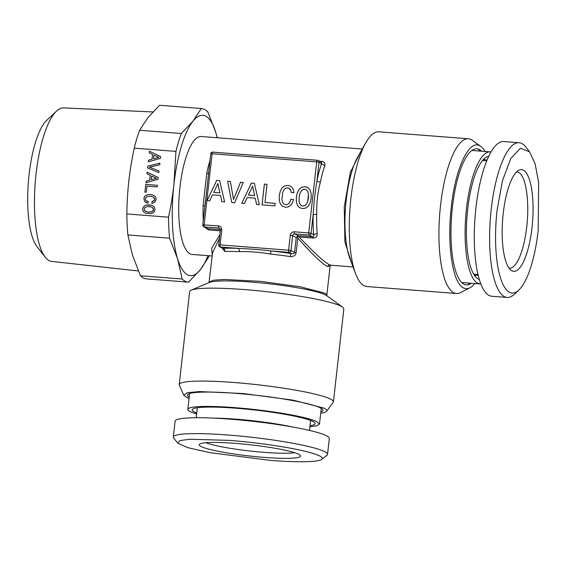 <?xml version="1.0" encoding="UTF-8"?>
<svg xmlns="http://www.w3.org/2000/svg" width="567" height="567" viewBox="0 0 567 567"><rect width="100%" height="100%" fill="white"/><g stroke="black" fill="none" stroke-linecap="round" stroke-linejoin="round"><path stroke-width="0.85" d="M299.695 203.659L299.036 200.952L299.128 197.281L299.851 193.694L301.098 191.107L302.75 189.605L304.72 189.187L306.527 189.902L307.817 191.66L308.469 194.389L307.661 201.597L306.407 204.177L304.755 205.679L302.828 206.069L300.985 205.382L299.695 203.659M300.985 205.382L302.828 206.069M304.755 205.679L302.849 206.083M306.407 204.177L304.784 205.693M308.413 198.003L307.683 201.604L306.435 204.191M308.469 194.389L308.441 198.018M307.817 191.66L308.491 194.403M306.527 189.902L307.838 191.674M307.938 187.691L304.996 186.706L301.828 187.216L299.256 189.123L297.406 192.447L296.364 197.068L296.357 201.767L297.469 205.325L299.567 207.628L302.544 208.578L305.648 208.096L308.25 206.161L310.106 202.837L311.177 198.223L311.148 193.545L310.064 189.995L307.938 187.691L306.584 187.053L305.025 186.72L301.857 187.223L299.284 189.137L297.427 192.461L296.385 197.082L296.385 201.781L297.498 205.339L299.589 207.635M219.635 180.611L216.693 180.377L207.068 200.576L209.719 200.789L212.512 194.857L220.492 195.473L221.917 201.732L224.624 201.944L219.635 180.611L216.722 180.391L207.104 200.583M234.632 202.724L243.271 182.446L240.536 182.234L233.533 199.506L230.358 181.44L227.615 181.227L231.747 202.497L234.632 202.724M254.342 183.311L251.401 183.077L241.776 203.284L244.434 203.489L247.219 197.557L255.207 198.174L256.624 204.439L259.332 204.644L254.342 183.311L251.429 183.091L241.811 203.284M267.022 184.325L264.371 184.119L262.046 204.857L274.903 205.856L275.186 203.347L264.98 202.554L267.022 184.325M292.352 202.993L293.557 199.534L290.786 199.315L289.928 201.781L288.773 203.503L287.327 204.503L285.733 204.744L283.918 204.056L282.628 202.327L281.941 199.627L282.756 192.362L284.003 189.775L285.655 188.279L287.625 187.854L288.972 188.265L290.836 190.611L291.261 192.511L293.997 192.723L293.451 189.817L292.196 187.549L290.297 186.047L287.901 185.374L284.762 185.884L282.189 187.797L280.311 191.114L279.269 195.735L279.262 200.442L280.374 203.992L282.472 206.296L285.449 207.253L288.192 206.891L290.531 205.474L292.352 202.993M219.783 246.836A1.892 1.8 115.9 0 0 220.407 246.999L222.98 248.254A61.98 6.818 -173.6 0 1 238.509 248.41L239.699 251.649C249.161 251.358 259.438 252.159 270.544 254.044L270.828 250.926L288.929 252.336A1.892 0.56 94.4 0 1 288.603 250.203L290.942 250.607L294.571 252.372C294.153 253.499 293.125 253.91 291.509 253.591A61.98 6.818 -173.6 0 0 270.828 250.926C259.658 249.636 248.885 248.8 238.509 248.41L220.407 246.999A1.892 0.56 94.4 0 1 220.081 244.873L288.603 250.203L290.283 235.248C290.751 233.002 292.09 231.846 294.308 231.797L308.732 232.917L316.698 161.886L212.108 153.749L204.141 224.78A1.892 0.56 94.4 0 0 204.467 226.906L218.89 228.026A1.892 0.56 94.4 0 1 218.571 225.9C220.733 226.29 221.796 227.629 221.754 229.918L220.081 244.873L218.734 244.923A1.892 1.892 0 0 0 219.783 246.836L222.753 248.275M319.632 161.205L321.787 161.375L321.078 162.042L321.617 163.537A61.98 18.229 94.4 0 0 316.932 181.05C315.132 191.448 313.877 202.61 313.175 214.553L311.07 233.313L308.732 232.917A1.892 0.56 94.4 0 0 309.058 235.043L312.686 236.815L298.263 235.688L294.634 233.923A1.892 1.8 -64.1 0 0 292.622 235.652L290.942 250.607A1.892 1.8 115.9 0 1 288.929 252.336L291.509 253.591A2.842 0.886 -81.5 0 0 290.276 256.589C293.593 256.745 295.542 255.462 296.109 252.74L297.746 238.105C312.637 254.59 322.51 264.038 327.379 266.447L330.1 265.958L330.972 265.236L329.392 264.718C324.608 262.386 314.501 253.137 299.071 236.971L297.498 236.233L298.263 235.688M317.314 160.263L212.852 152.14A1.892 0.56 -85.6 0 0 212.788 152.119A1.892 1.892 0 0 0 210.761 153.799L212.108 153.749A1.892 0.56 -85.6 0 1 212.788 152.119L317.378 160.255A1.892 0.56 -85.6 0 1 317.442 160.277A1.892 1.8 115.9 0 1 318.066 160.447A1.892 1.892 0 0 0 317.378 160.255A1.892 0.56 -85.6 0 0 316.698 161.886L319.037 162.282L324.792 165.692A59.138 17.393 94.4 0 0 320.32 182.404C317.697 192.064 316.506 202.724 316.74 214.369A59.138 17.393 94.4 0 0 317.187 233.469C317.244 236.439 315.904 237.977 313.182 238.069L299.071 236.971M218.571 225.9L202.795 224.83A1.892 1.892 0 0 0 203.851 226.736L207.324 228.43M208.734 172.63C208.975 173.304 208.302 173.615 206.714 173.566L203.128 205.53L204.978 206.133L210.761 153.799M220.492 195.473L221.938 201.739M227.615 181.227L231.768 202.504M230.358 181.454L227.643 181.242M233.533 199.506L240.536 182.234M243.264 182.461L240.557 182.248M255.207 198.174L256.653 204.439M264.371 184.119L262.074 204.857M267.022 184.339L264.399 184.133M264.98 202.554L275.179 203.362M280.374 203.992L282.494 206.303M279.262 200.442L280.403 204.007M279.269 195.735L279.29 200.456M280.311 191.114L279.29 195.75M282.189 187.797L280.332 191.129M284.762 185.884L282.217 187.812M287.901 185.374L284.79 185.898M290.311 186.054L287.93 185.388M290.836 190.611L291.282 192.511M290.063 189.194L290.857 190.618M288.972 188.265L290.091 189.208M283.918 204.056L285.733 204.744M287.327 204.503L285.754 204.751M288.773 203.503L287.356 204.517M289.928 201.781L288.801 203.51M290.786 199.315L289.957 201.795M293.55 199.541L290.814 199.329M290.283 235.248L292.622 235.652L296.25 237.417L297.498 236.233M321.617 162.176L318.066 160.447A1.892 1.8 115.9 0 1 319.037 162.282L316.932 181.05L320.32 182.404M294.308 231.797A1.892 0.56 94.4 0 0 294.634 233.923L309.058 235.043A1.892 1.8 115.9 0 0 311.07 233.313L313.65 234.568A61.98 18.229 94.4 0 1 313.175 214.553L316.74 214.369M217.856 183.495L219.911 192.879L213.745 192.397L217.856 183.495M252.563 186.196L254.626 195.58L248.452 195.098L252.563 186.196M203.851 226.736A1.892 1.8 115.9 0 0 204.467 226.906L207.409 228.473M219.486 238.218L212.561 252.769L209.017 282.657M219.897 234.575L211.633 248.41L212.292 255.164M222.08 247.949L224.886 251.5C224.95 249.771 224.312 248.693 222.98 248.254L222.711 248.254M297.214 236.467L297.746 238.105M317.187 233.469L313.65 234.568C314.09 235.879 313.771 236.63 312.686 236.815A2.842 0.836 -85.6 0 1 313.182 238.069M362.235 149.036L201.228 136.505A59.138 17.393 94.4 0 0 179.59 190.725A59.138 17.393 94.4 0 0 190.087 253.881A59.138 17.393 94.4 0 0 192.05 254.427L212.2 255.993M220.315 230.84L208.592 229.933L204.311 226.963M321.787 161.375C324.409 161.801 325.415 163.239 324.792 165.692M217.827 183.481L219.911 192.879M219.89 192.865L213.716 192.383M252.535 186.182L254.626 195.58M254.597 195.565L248.424 195.083M205.793 442.721A48.259 5.309 -173.6 0 0 264.052 452.346A48.259 5.309 -173.6 0 0 294.613 452.686M235.503 443.38A50.987 5.606 -173.6 0 0 199.371 444.358A50.987 5.606 -173.6 0 0 264.3 457.392A50.987 5.606 -173.6 0 0 300.51 455.705A50.987 5.606 -173.6 0 0 235.503 443.38M321.765 459.341A72.859 8.009 -173.6 0 1 270.473 460.397L209.492 452.601L187.741 447.632L177.84 443.196L179.682 440.637L189.817 439.234L229.33 440.382A72.859 8.009 -173.6 0 1 321.765 459.341L326.953 455.251A77.587 8.533 6.4 0 0 327.535 454.365A77.587 8.533 6.4 0 0 228.515 435.059A77.587 8.533 6.4 0 0 173.318 437.065A77.587 8.533 6.4 0 0 173.686 438.057L177.84 443.196M327.535 454.365L329.314 438.475A77.587 8.533 -173.6 0 0 230.301 419.169A77.587 8.533 -173.6 0 0 175.104 421.175L173.318 437.065M310.036 425.725A61.881 6.804 -173.6 0 0 315.046 423.095A61.881 6.804 -173.6 0 0 312.644 421.331A61.881 6.804 -173.6 0 0 247.588 409.254A61.881 6.804 -173.6 0 0 192.419 409.339A61.881 6.804 -173.6 0 0 194.708 412.152A61.881 6.804 -173.6 0 0 196.728 413.017M189.626 393.548L187.854 409.36A66.233 7.286 -173.6 0 1 244.632 408.481A66.233 7.286 -173.6 0 1 316.79 421.65L319.497 424.123L316.953 425.774L309.915 426.781M196.607 414.073L190.562 411.833A66.233 7.286 -173.6 0 1 187.854 409.36M189.222 397.134A68.231 7.506 6.4 0 1 187.521 395.61A68.231 7.506 6.4 0 1 243.789 394.008A68.231 7.506 6.4 0 1 320.27 407.779A68.231 7.506 6.4 0 1 322.864 410.791A68.231 7.506 6.4 0 1 320.872 411.897M189.08 398.431A72.016 7.917 -173.6 0 1 186.621 397.382L183.765 395.213L187.117 392.733L199.357 391.549L243.151 393.526L293.054 400.146L323.877 408.063A72.016 7.917 -173.6 0 1 326.613 411.238L333.205 402.364A77.587 8.533 6.4 0 0 333.424 401.84L343.843 308.923L342.596 307.137L340.675 306.024A77.587 8.533 6.4 0 0 263.542 291.339A77.587 8.533 6.4 0 0 191.242 290.155A77.587 8.533 6.4 0 0 189.633 291.622L179.215 384.546A77.587 8.533 6.4 0 1 245.717 383.512A77.587 8.533 6.4 0 1 330.249 398.948A77.587 8.533 6.4 0 1 333.424 401.84M320.724 413.194A72.016 7.917 -173.6 0 0 326.613 411.238M183.765 395.213L179.307 385.106A77.587 8.533 6.4 0 1 179.215 384.546M516.53 171.964A48.259 14.196 94.4 0 1 516.856 171.978A48.259 14.196 94.4 0 1 518.465 172.425C525.815 175.309 529.784 201.342 526.743 226.722A48.259 14.196 94.4 0 1 509.372 268.205A48.259 14.196 94.4 0 1 509.038 268.163M532.023 227.445A50.987 14.997 94.4 0 0 518.862 170.206A50.987 14.997 94.4 0 0 503.227 213.44A50.987 14.997 94.4 0 0 511.073 270.261A50.987 14.997 94.4 0 0 532.023 227.445M518.819 290.07A72.859 21.426 94.4 0 1 497.053 210.435L502.482 180.604L510.824 158.441L520.471 148.193L529.578 151.836L535.135 163.898L538.65 182.56L538.196 230.45A72.859 21.426 94.4 0 1 518.819 290.07L514.389 294.238A77.587 22.822 -85.6 0 1 507.096 297.448A77.587 22.822 -85.6 0 1 491.206 209.429A77.587 22.822 -85.6 0 1 519.131 142.735A77.587 22.822 -85.6 0 1 525.843 147.03L529.578 151.836M519.131 142.735L503.808 141.544A77.587 22.822 94.4 0 0 475.883 208.238A77.587 22.822 94.4 0 0 491.766 296.25L507.096 297.448M488.804 156.251A61.881 18.201 94.4 0 0 485.94 157.364A61.881 18.201 94.4 0 0 467.017 216.502A61.881 18.201 94.4 0 0 476.563 277.858A61.881 18.201 94.4 0 0 478.307 279.042A61.881 18.201 94.4 0 0 479.221 279.396M480.781 283.961L477.825 283.337A66.233 19.484 94.4 0 1 466.074 212.604A66.233 19.484 94.4 0 1 490.299 151.878A66.233 19.484 94.4 0 1 491.05 151.984M461.687 282.515L480.029 283.954M490.299 151.878L471.957 150.461M478.293 149.1A70.967 20.873 -85.6 0 1 479.739 151.056M469.462 283.131A70.967 20.873 -85.6 0 1 467.732 284.84M471.312 283.273A68.231 20.072 -85.6 0 1 469.986 284.088A68.231 20.072 -85.6 0 1 464.082 284.258A68.231 20.072 -85.6 0 1 452.374 207.487A68.231 20.072 -85.6 0 1 479.2 149.468A68.231 20.072 -85.6 0 1 480.405 150.191A68.231 20.072 -85.6 0 1 481.589 151.205M474.792 283.543A72.016 21.185 -85.6 0 1 469.894 287.816A72.016 21.185 -85.6 0 1 463.657 288.001C452.891 283.734 446.938 246.248 451.091 208.918C454.833 169.944 468.668 139.305 479.618 145.726A72.016 21.185 -85.6 0 1 480.887 146.499A72.016 21.185 -85.6 0 1 485.068 151.474M469.894 287.816L460.567 292.586A77.587 22.822 -85.6 0 1 456.428 293.5A77.587 22.822 -85.6 0 1 453.848 292.785A77.587 22.822 -85.6 0 1 440.077 209.925A77.587 22.822 -85.6 0 1 468.462 138.795A77.587 22.822 -85.6 0 1 471.042 139.51A77.587 22.822 -85.6 0 1 472.41 140.34L480.887 146.499M456.428 293.5L366.785 286.526L364.205 285.811A77.587 22.822 -85.6 0 1 355.587 273.684A77.587 22.822 -85.6 0 1 365.772 142.778A77.587 22.822 -85.6 0 1 378.82 131.82L468.462 138.795M208.032 255.667A80.429 23.658 -85.6 0 1 200.279 269.793A80.429 23.658 -85.6 0 1 177.57 258.743L182.177 279.021A87.049 25.6 -85.6 0 0 185.303 281.317A87.049 25.6 94.4 0 0 188.194 282.125A87.049 25.6 94.4 0 0 188.598 282.146L200.279 269.793L208.578 257.17A87.049 25.6 -85.6 0 0 209.095 255.752M159.603 105.278L201.299 108.524L160 105.299A87.049 25.6 94.4 0 0 159.603 105.278L147.923 117.638L139.624 130.254A87.049 25.6 94.4 0 0 134.23 148.143C131.75 159.88 129.956 170.802 128.851 180.908C127.688 191.015 127.022 202.029 126.852 213.943L168.548 217.182A87.049 25.6 94.4 0 0 169.576 238.197L127.88 234.951L132.487 255.235L140.474 275.775A87.049 25.6 94.4 0 0 143.607 278.078A87.049 25.6 94.4 0 0 146.499 278.879L188.194 282.125M140.474 275.775L182.177 279.021M169.576 238.197L177.57 258.743A80.429 23.658 -85.6 0 1 173.934 184.417C172.829 194.531 171.028 205.452 168.548 217.182M126.852 213.943A87.049 25.6 94.4 0 0 127.88 234.951M152.87 111.94L63.539 107.907A76.977 22.637 94.4 0 0 56.523 111.104A76.977 22.637 94.4 0 0 35.218 182.907A76.977 22.637 94.4 0 0 45.162 257.142A76.977 22.637 94.4 0 0 49.258 260.7A76.977 22.637 94.4 0 0 51.604 261.387L138.334 270.983M217.303 137.76L215.708 132.189A80.429 23.658 -85.6 0 1 217.211 137.753M181.32 133.5A87.049 25.6 94.4 0 0 175.933 151.389L173.934 184.417A80.429 23.658 -85.6 0 1 193 121.147L201.299 108.524L204.595 109.353L207.72 111.649L215.708 132.189A80.429 23.658 -85.6 0 0 193 121.147L181.32 133.5L139.624 130.254M175.933 151.389L134.23 148.143M148.285 161.843L160.433 158.335L160.631 156.563L149.468 151.261L149.291 152.856L152.566 154.394L152.027 159.207L148.462 160.213L148.285 161.843M147.803 166.138L147.604 167.882L158.831 172.595L159.022 170.943L149.447 167.145L159.71 164.806L159.894 163.154L147.803 166.138L147.633 167.889M144.727 201.547L148.008 203.227L148.193 201.554L145.882 200.449L145.251 198.648L146.69 196.721L150.298 196.217L152.303 196.565L154.536 198.209L154.465 200.201L152.02 201.682L151.836 203.333L153.487 202.936L154.791 202.121L156.123 199.492L155.911 197.614L154.89 196.118L153.069 195.062L150.482 194.545L147.831 194.658L145.804 195.409L144.457 196.728L143.848 198.535L144.727 201.547L146.095 202.589M146.981 186.118L157.208 186.919L157.392 185.317L145.754 184.41L144.883 192.163L146.293 192.27L146.981 186.118M145.932 182.78L158.087 179.264L158.285 177.492L147.122 172.191L146.945 173.785L150.22 175.323L149.681 180.136L146.116 181.142L145.932 182.78M154.756 207.905L153.735 206.409L151.906 205.367L146.676 204.963L144.649 205.715L143.295 207.033L142.686 208.847L142.884 210.704L143.919 212.221L145.747 213.256L150.964 213.66L152.991 212.923L154.337 211.59L154.968 209.797L154.756 207.905M56.523 111.104L46.777 120.275A66.566 19.576 94.4 0 0 28.35 182.376A66.566 19.576 94.4 0 0 36.947 246.574L45.162 257.142M149.468 151.261L149.319 152.87M160.631 156.563L149.497 151.276M152.566 154.394L152.055 159.221L148.49 160.227L148.313 161.836M149.447 167.145L159.022 170.943M159.887 163.176L147.824 166.152M146.825 201.101L148.193 201.561M153.735 197.252L154.756 199.393L153.948 200.895L152.048 201.689L151.864 203.326M150.482 194.545L147.859 194.665L145.832 195.424L144.479 196.735L143.869 198.549L144.755 201.561M153.083 195.076L150.51 194.559M145.754 184.41L144.911 192.163M157.385 185.324L145.776 184.424M158.285 177.492L147.151 172.205L146.966 173.8M150.22 175.323L149.709 180.15L146.144 181.156L145.96 182.765M149.327 204.857L146.704 204.978L144.67 205.729L143.323 207.047L142.714 208.854L142.912 210.711L143.947 212.235L145.754 213.256M151.928 205.382L149.355 204.864M158.88 157.335L153.515 158.781L153.933 155.06L158.88 157.335M156.535 178.265L151.169 179.711L151.587 175.99L156.535 178.265M152.601 207.572L153.6 209.705L152.133 211.626L148.54 212.136L146.534 211.767L144.273 210.109L144.528 207.827L147.073 206.558L151.148 206.87L153.409 208.536M158.852 157.321L153.515 158.781M156.506 178.251L151.169 179.711M153.381 208.521L153.6 209.705M153.572 209.691L153.154 210.811M153.125 210.796L152.133 211.626M152.105 211.611L150.574 212.079M150.546 212.065L148.54 212.136M148.511 212.122L146.534 211.767M146.506 211.753L145.081 211.066M221.754 229.918L220.407 229.968L219.514 228.196A1.892 1.8 -64.1 0 0 218.89 228.026L219.996 228.565M220.421 229.635L208.096 228.671A2.842 0.836 -85.6 0 1 208.592 229.933M296.25 237.417L294.571 252.372L296.109 252.74M270.544 254.044A59.138 6.506 6.4 0 1 290.276 256.589M224.886 251.5A59.138 6.506 6.4 0 1 239.699 251.649M330.1 265.958L326.812 295.258A59.138 6.506 6.4 0 0 324.771 293.245A59.138 6.506 6.4 0 0 324.395 293.054L299.879 286.696L259.962 281.296L223.958 279.46L213.192 280.24L209.273 282.075M329.392 264.718L327.379 266.447M203.128 205.53A59.138 17.393 94.4 0 0 203.291 220.407M210.024 160.376A59.138 17.393 94.4 0 0 206.714 173.566M360.718 151.715L350.321 172.425L344.268 206.955L344.906 242.003L351.972 264.073M292.232 426.923A57.012 6.265 -173.6 0 0 236.425 419.19A57.012 6.265 -173.6 0 0 213.816 418.127M342.596 307.137L326.606 295.605A60.088 6.606 -173.6 0 0 325.501 294.939A60.088 6.606 -173.6 0 0 325.111 294.741A60.088 6.606 -173.6 0 0 265.384 283.372A60.088 6.606 -173.6 0 0 209.4 282.458L191.242 290.155M483.375 160.596L482.659 160.369M473.792 274.385A57.246 16.84 94.4 0 0 474.536 274.272M486.961 160.404A58.103 17.088 94.4 0 0 486.458 160.128A58.103 17.088 94.4 0 0 483.297 159.639M474.303 275.201A58.103 17.088 94.4 0 0 478.045 275.016M365.772 142.778L357.727 157.009A60.088 17.669 94.4 0 0 349.839 258.382L355.587 273.684M220.407 229.968L218.734 244.923M205.566 200.116L202.795 224.83M330.972 265.236L353.057 266.951M310.624 420.466L309.504 430.431M197.316 407.758L196.196 417.723M321.269 408.311L319.497 424.123M326.812 295.258L326.932 295.882M473.686 274.201L477.931 274.534M482.531 160.532L486.777 160.858"/></g></svg>
